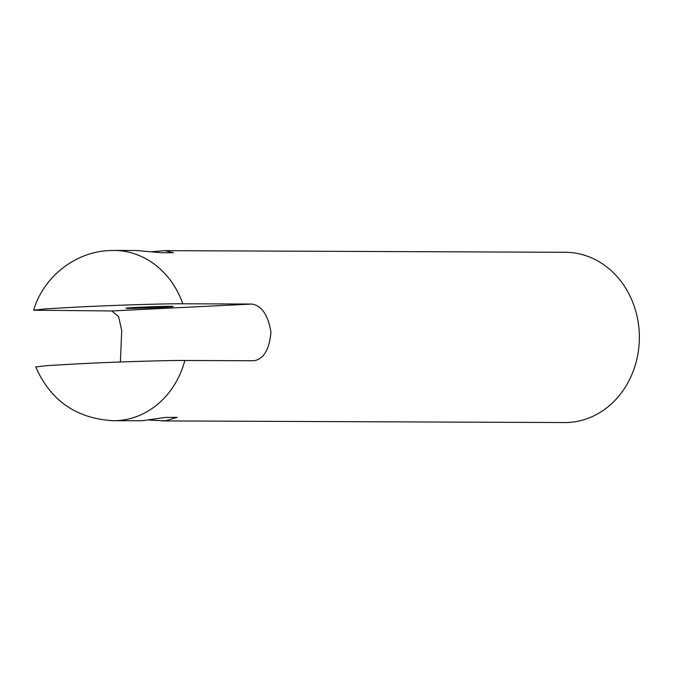 <?xml version="1.0" encoding="UTF-8"?>
<svg xmlns="http://www.w3.org/2000/svg" width="673" height="673" viewBox="0 0 673 673"><rect width="100%" height="100%" fill="white"/><g stroke="black" fill="none" stroke-linecap="round" stroke-linejoin="round"><path stroke-width="1.01" d="M113.434 420.709C76.503 418.665 50.61 400.746 35.728 366.936L47.716 365.582L79.153 363.782C113.527 362.024 165.196 360.341 184.873 360.476A85.135 74.367 90.2 0 1 116.9 420.633A85.135 74.367 90.2 0 1 113.434 420.709L142.222 420.734L165.575 417.411L177.268 417.378L165.247 420.827L149.204 420.103M33.65 310.211C43.282 277.116 75.006 251.778 109.707 250.541L114.124 250.44A85.135 74.367 90.2 0 1 182.795 303.775C163.27 303.632 111.382 305.323 77.075 307.081L45.941 308.857L33.65 310.211L111.752 310.96L251.862 304.053C261.763 305.693 268.132 315.082 270.958 332.218C269.41 349.539 263.732 359.054 253.94 360.753L184.873 360.476M161.083 307.426A23.648 0.538 -2.1 0 1 125.944 308.242A23.648 0.538 -2.1 0 1 138.066 307.334A23.648 0.538 -2.1 0 1 173.205 306.509A23.648 0.538 -2.1 0 1 161.083 307.426M152.367 251.643L164.826 250.65L173.457 252.712L161.486 252.754L137.099 250.541L114.124 250.44M164.826 250.65L565.345 252.291A85.135 74.367 90.2 0 1 639.35 335.743A85.135 74.367 90.2 0 1 568.113 422.476A85.135 74.367 90.2 0 1 564.647 422.56L161.613 420.911M182.795 303.775L251.862 304.053M120.383 362.007L121.72 330.502L118.549 316.428L111.752 310.96"/></g></svg>
